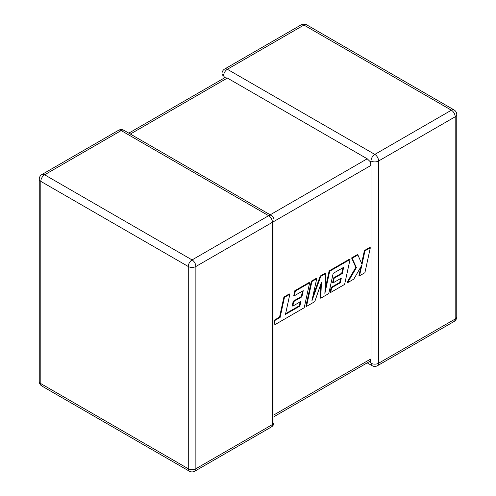<?xml version="1.0" encoding="UTF-8"?>
<svg xmlns="http://www.w3.org/2000/svg" width="496" height="496" viewBox="0 0 496 496"><rect width="100%" height="100%" fill="white"/><g stroke="black" fill="none" stroke-linecap="round" stroke-linejoin="round"><path stroke-width="0.74" d="M371.014 363.233A5.375 3.106 -60 0 0 372.13 365.695A5.375 5.375 0 0 0 377.506 365.695A5.375 3.106 -120 0 0 378.615 363.233L455.185 319.021L455.185 116.783L378.615 160.989L378.615 363.233A5.375 3.106 180 0 1 371.014 363.233L370.066 361.206L274.015 416.659M274.015 414.842L371.014 358.844L370.066 361.206M371.014 160.989A5.375 3.106 -60 0 1 374.815 154.405L451.385 110.199L303.93 25.067L227.36 69.273L374.815 154.405A5.375 3.106 -120 0 1 378.615 160.989A5.375 3.106 -0 0 1 371.014 160.989L370.066 161.535L371.014 165.379L274.015 221.383M221.985 79.341L221.985 73.662A5.375 3.106 180 0 0 223.56 75.857L224.837 77.692L227.36 78.052L367.214 158.794L370.066 161.535M371.014 358.844L371.014 165.379M274.015 325.178L304.197 307.756L309.634 282.807L295.362 291.047L294.339 295.783L303.236 290.65L301.89 296.844L293.787 301.525L292.789 306.131L300.898 301.45L299.875 306.1L299.324 305.778L285.634 313.627M299.875 306.1L285.473 314.352L289.856 294.221L289.304 293.905L283.923 297.011L279.539 317.136L274.369 320.125L274.015 321.755M289.856 294.221L284.475 297.327L283.923 297.011M284.475 297.327L280.097 317.459L279.539 317.136M280.097 317.459L274.927 320.441L274.369 320.125M274.927 320.441L274.015 324.62M309.634 282.807L309.076 282.484L294.81 290.724L293.787 295.467L294.339 295.783M295.362 291.047L294.81 290.724M302.523 291.059L301.339 296.527L293.235 301.202L292.237 305.809L292.789 306.131M301.89 296.844L301.339 296.527M293.787 301.525L293.235 301.202M300.179 301.866L299.324 305.778M320.726 298.214L328.767 293.57L333.169 273.37L343.635 267.325L342.302 273.513L334.192 278.194L333.194 282.807L341.304 278.126L340.281 282.77L331.675 287.736L330.652 292.479L344.608 284.425L350.046 259.476L329.697 271.225L324.868 293.427L325.81 273.463L320.776 276.371L311.854 301.035L316.708 278.721L311.903 281.492L306.472 306.441L314.762 301.655L321.451 282.212L320.726 298.214L320.174 297.891L320.8 284.115M306.472 306.441L305.92 306.119L311.352 281.176L316.15 278.405L316.708 278.721M342.928 267.735L341.744 273.197L333.641 277.878L332.642 282.484L333.194 282.807M342.302 273.513L341.744 273.197M334.192 278.194L333.641 277.878M340.591 278.535L339.729 282.453L331.123 287.42L330.1 292.163L330.652 292.479M340.281 282.77L339.729 282.453M331.675 287.736L331.123 287.42M350.046 259.476L349.494 259.154L329.139 270.903L325.041 289.769M329.697 271.225L329.139 270.903M325.81 273.463L325.258 273.147L320.218 276.055L312.864 296.391M320.776 276.371L320.218 276.055M311.903 281.492L311.352 281.176M370.326 247.764L364.957 250.864L362.018 264.405L357.901 254.938L352.154 258.255L356.401 267.648L347.584 282.708L353.803 279.118L361.832 265.18L359.519 275.813L364.901 272.707L370.326 247.764L369.774 247.442L364.405 250.548L361.603 263.45M364.957 250.864L364.405 250.548M357.901 254.938L357.343 254.622L351.596 257.939L355.849 267.325L347.033 282.385L347.584 282.708M352.154 258.255L351.596 257.939M356.401 267.648L355.849 267.325M360.828 266.916L358.968 275.497L359.519 275.813M227.36 78.052L130.361 134.056M270.215 214.799L367.214 158.794M121.185 130.572L44.615 174.784L192.07 259.916L268.64 215.704L121.185 130.572A5.375 3.106 -120 0 0 118.494 130.305A5.375 5.375 0 0 1 123.87 130.305A5.375 3.106 120 0 0 121.185 130.572M272.44 222.289L195.87 266.501L195.87 468.739L272.44 424.533L272.44 222.289A5.375 3.106 0 0 0 274.015 220.094A5.375 5.375 0 0 0 271.331 215.438A5.375 3.106 120 0 0 268.64 215.704A5.375 3.106 -120 0 1 272.44 222.289M41.924 386.068A5.375 3.106 120 0 1 40.815 383.606L188.269 468.739L188.269 266.501L40.815 181.369L40.815 383.606A5.375 3.106 180 0 1 39.24 381.412A5.375 5.375 0 0 0 41.924 386.068L189.379 471.2A5.375 5.375 0 0 0 194.754 471.2A5.375 3.106 -120 0 0 195.87 468.739A5.375 3.106 0 0 1 188.269 468.739A5.375 3.106 120 0 0 189.379 471.2M456.76 316.826A5.375 3.106 180 0 1 455.185 319.021A5.375 3.106 -120 0 1 454.076 321.482A5.375 5.375 0 0 0 456.76 316.826L456.76 114.588A5.375 5.375 0 0 0 454.076 109.932A5.375 3.106 -60 0 0 451.385 110.199A5.375 3.106 -120 0 1 455.185 116.783A5.375 3.106 0 0 0 456.76 114.588M306.621 24.8A5.375 5.375 0 0 0 301.246 24.8A5.375 3.106 -120 0 1 303.93 25.067A5.375 3.106 -60 0 1 306.621 24.8L454.076 109.932M223.56 75.857A5.375 3.106 -60 0 1 227.36 69.273A5.375 3.106 -120 0 0 224.669 69.006L301.246 24.8M41.924 174.518A5.375 5.375 0 0 0 39.24 179.174A5.375 3.106 0 0 0 40.815 181.369A5.375 3.106 120 0 1 44.615 174.784A5.375 3.106 -120 0 0 41.924 174.518L118.494 130.305M274.015 422.338A5.375 3.106 180 0 1 272.44 424.533A5.375 3.106 -120 0 1 271.331 426.994A5.375 5.375 0 0 0 274.015 422.338L274.015 220.094M192.07 259.916A5.375 3.106 120 0 0 188.269 266.501A5.375 3.106 180 0 0 195.87 266.501A5.375 3.106 -120 0 0 192.07 259.916M291.22 311.066L290.662 310.75M377.506 365.695L454.076 321.482M372.13 365.695L367.214 362.855M224.669 69.006A5.375 5.375 0 0 0 221.985 73.662M39.24 179.174L39.24 381.412M123.87 130.305L271.331 215.438M194.754 471.2L271.331 426.994M224.837 77.692L128.786 133.145"/></g></svg>
